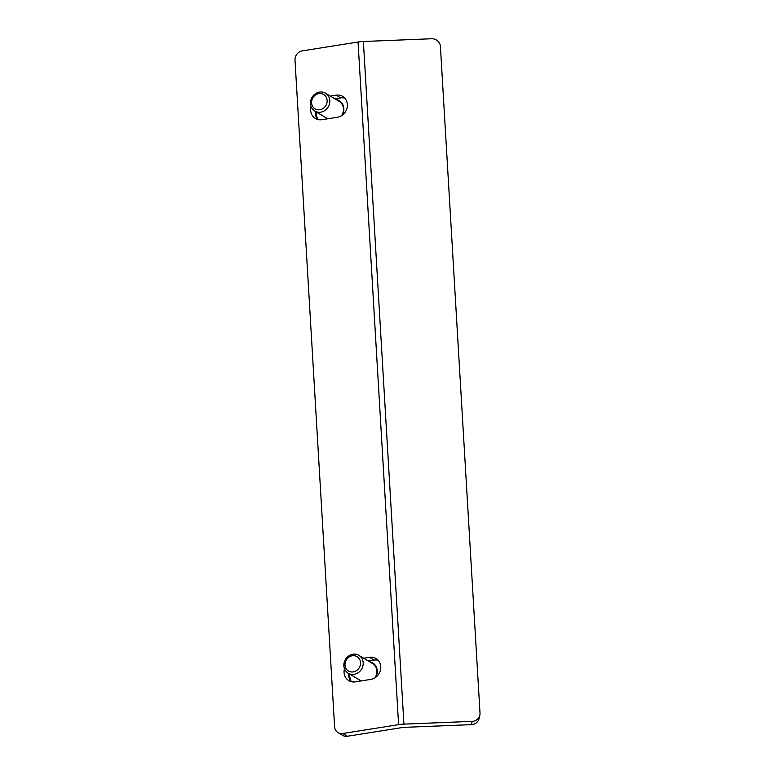<?xml version="1.0" encoding="UTF-8"?>
<svg xmlns="http://www.w3.org/2000/svg" width="775" height="775" viewBox="0 0 775 775"><rect width="100%" height="100%" fill="white"/><g stroke="black" fill="none" stroke-linecap="round" stroke-linejoin="round"><path stroke-width="1.16" d="M338.045 732.617L342.657 735.368A8.331 7.518 120.9 0 0 347.403 736.25L401.498 727.667A8.331 2.16 176.6 0 1 405.054 727.318L471.462 724.644A8.331 8.021 12.4 0 0 479.115 718.406L479.841 715.131A8.331 8.021 12.4 0 0 480.006 713L440.403 46.442A8.331 8.021 12.4 0 0 431.627 38.75L363.378 41.501A12.497 3.236 176.6 0 0 358.05 42.024L302.24 50.879A8.331 7.518 120.9 0 0 294.994 60.13L334.597 726.688A8.331 7.518 120.9 0 0 338.045 732.617A8.331 7.518 120.9 0 0 342.802 733.499L398.602 724.644L358.05 42.024M479.841 715.131A8.331 8.021 12.4 0 1 472.178 721.37L403.93 724.121A12.497 3.236 176.6 0 0 398.602 724.644M330.305 96.081L336.079 95.16A11.451 10.337 120.9 0 1 342.608 96.371A11.451 10.337 120.9 0 1 347.016 108.112A11.451 10.337 120.9 0 1 337.387 117.248L321.935 119.699A11.451 10.337 120.9 0 1 315.406 118.488A11.451 10.337 120.9 0 1 311.056 106.504M363.698 658.237L369.472 657.316A11.451 10.337 120.9 0 1 376.001 658.527A11.451 10.337 120.9 0 1 380.409 670.268A11.451 10.337 120.9 0 1 370.789 679.404L355.328 681.855A11.451 10.337 120.9 0 1 348.798 680.644A11.451 10.337 120.9 0 1 344.458 668.66M334.907 98.832L340.68 97.912A11.451 10.337 120.9 0 1 344.71 98.086M317.905 119.524A11.451 10.337 120.9 0 1 315.289 111.358M368.309 660.988L374.083 660.077A11.451 10.337 120.9 0 1 378.103 660.242M349.593 674.056A18.736 16.924 -59.1 0 0 351.298 681.671A11.451 10.337 120.9 0 1 348.682 673.514M325.432 117.422A11.034 9.968 -59.1 0 0 326.885 118.914M342.201 115.233A11.034 9.968 -59.1 0 0 339.276 100.711A11.034 9.968 -59.1 0 0 336.118 99.549M326.556 118.091A11.034 9.968 -59.1 0 0 327.215 118.856M339.818 101.07A11.034 9.968 -59.1 0 0 337.241 100.227M316.19 111.9A18.736 16.924 -59.1 0 0 317.895 119.515M341.901 103.085A10.618 9.591 -59.1 0 0 338.656 101.021L338.442 100.944M341.523 115.688A10.414 9.397 -59.1 0 0 339.15 101.37L325.471 93.184A10.414 9.397 -59.1 0 0 319.532 92.089A10.414 9.397 -59.1 0 0 310.775 100.392A10.414 9.397 -59.1 0 0 314.786 111.058A10.414 9.397 -59.1 0 0 328.193 106.95A10.414 9.397 -59.1 0 0 325.471 93.184M318.893 93.601A8.37 7.556 -59.1 0 0 312.887 106.776A8.37 7.556 -59.1 0 0 326.333 104.644A8.37 7.556 -59.1 0 0 318.893 93.601M358.835 679.578A11.034 9.968 -59.1 0 0 360.288 681.07M375.604 677.389A11.034 9.968 -59.1 0 0 372.668 662.867A11.034 9.968 -59.1 0 0 369.51 661.705M359.949 680.256A11.034 9.968 -59.1 0 0 360.617 681.012M373.221 663.226A11.034 9.968 -59.1 0 0 370.634 662.383M375.294 665.241A10.618 9.591 -59.1 0 0 372.058 663.177L371.835 663.1M374.926 677.844A10.414 9.397 -59.1 0 0 372.552 663.526L358.864 655.34A10.414 9.397 -59.1 0 0 352.925 654.245A10.414 9.397 -59.1 0 0 344.177 662.548A10.414 9.397 -59.1 0 0 348.188 673.213A10.414 9.397 -59.1 0 0 361.596 669.106A10.414 9.397 -59.1 0 0 358.864 655.34M352.296 655.766A8.37 7.556 -59.1 0 0 346.289 668.932A8.37 7.556 -59.1 0 0 359.736 666.8A8.37 7.556 -59.1 0 0 352.296 655.766M472.178 721.37L471.462 724.644M347.403 736.25L342.802 733.499M403.93 724.121L363.378 41.501M374.083 660.077L369.472 657.316M340.68 97.912L336.079 95.16M327.709 118.778L314.786 111.058M361.102 680.944L348.188 673.213"/></g></svg>
